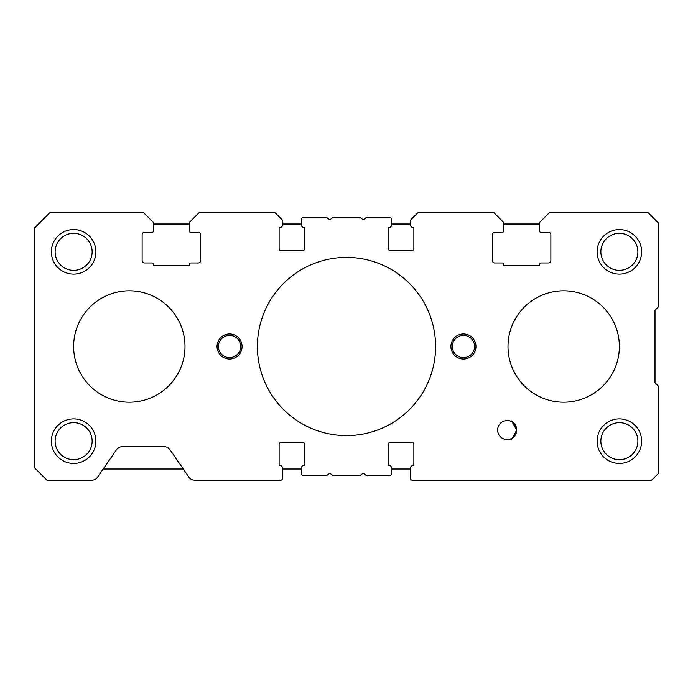 <?xml version="1.0" encoding="UTF-8"?>
<svg xmlns="http://www.w3.org/2000/svg" width="693" height="693" viewBox="0 0 693 693"><rect width="100%" height="100%" fill="white"/><g stroke="black" fill="none" stroke-linecap="round" stroke-linejoin="round"><path stroke-width="1.04" d="M450.918 346.5A12.526 12.526 0 0 1 463.444 333.974A12.526 12.526 0 0 1 475.97 346.5A12.526 12.526 0 0 1 463.444 359.026A12.526 12.526 0 0 1 450.918 346.5M217.03 346.5A12.526 12.526 0 0 1 229.556 333.974A12.526 12.526 0 0 1 242.082 346.5A12.526 12.526 0 0 1 229.556 359.026A12.526 12.526 0 0 1 217.03 346.5M597.097 441.172A22.271 22.271 0 0 1 619.369 418.893A22.271 22.271 0 0 1 641.64 441.172A22.271 22.271 0 0 1 619.369 463.444A22.271 22.271 0 0 1 597.097 441.172M637.881 441.172A18.512 18.512 0 0 0 619.369 422.661A18.512 18.512 0 0 0 600.857 441.172A18.512 18.512 0 0 0 619.369 459.676A18.512 18.512 0 0 0 637.881 441.172M51.36 251.828A22.271 22.271 0 0 1 73.631 229.556A22.271 22.271 0 0 1 95.903 251.828A22.271 22.271 0 0 1 73.631 274.107A22.271 22.271 0 0 1 51.36 251.828M92.143 251.828A18.512 18.512 0 0 0 73.631 233.324A18.512 18.512 0 0 0 55.119 251.828A18.512 18.512 0 0 0 73.631 270.339A18.512 18.512 0 0 0 92.143 251.828M597.097 251.828A22.271 22.271 0 0 1 619.369 229.556A22.271 22.271 0 0 1 641.64 251.828A22.271 22.271 0 0 1 619.369 274.107A22.271 22.271 0 0 1 597.097 251.828M637.881 251.828A18.512 18.512 0 0 0 619.369 233.324A18.512 18.512 0 0 0 600.857 251.828A18.512 18.512 0 0 0 619.369 270.339A18.512 18.512 0 0 0 637.881 251.828M51.36 441.172A22.271 22.271 0 0 1 73.631 418.893A22.271 22.271 0 0 1 95.903 441.172A22.271 22.271 0 0 1 73.631 463.444A22.271 22.271 0 0 1 51.36 441.172M92.143 441.172A18.512 18.512 0 0 0 73.631 422.661A18.512 18.512 0 0 0 55.119 441.172A18.512 18.512 0 0 0 73.631 459.676A18.512 18.512 0 0 0 92.143 441.172M510.732 421.162C511.945 419.993 513.955 422.947 516.744 430.032A9.546 9.546 0 0 1 507.198 439.579A9.546 9.546 0 0 1 497.643 430.032A9.546 9.546 0 0 1 507.198 420.486A9.546 9.546 0 0 1 516.744 430.032L512.049 421.812M257.398 346.5A89.102 89.102 0 0 1 346.5 257.398A89.102 89.102 0 0 1 435.602 346.5A89.102 89.102 0 0 1 346.5 435.602A89.102 89.102 0 0 1 257.398 346.5M511.581 438.513L510.169 439.102C511.46 440.445 513.652 437.422 516.744 430.032L512.647 437.872M474.584 346.5A11.14 11.14 0 0 0 463.444 335.36A11.14 11.14 0 0 0 452.304 346.5A11.14 11.14 0 0 0 463.444 357.64A11.14 11.14 0 0 0 474.584 346.5M240.696 346.5A11.14 11.14 0 0 0 229.556 335.36A11.14 11.14 0 0 0 218.416 346.5A11.14 11.14 0 0 0 229.556 357.64A11.14 11.14 0 0 0 240.696 346.5M655.006 382.701L658.35 386.036L658.35 473.466L651.671 480.154L412.214 480.154A1.672 1.672 0 0 1 410.542 478.482L410.542 467.896A2.226 2.226 0 0 1 412.768 465.67A1.117 1.117 0 0 0 413.886 464.561L413.886 444.508A2.226 2.226 0 0 0 411.651 442.281L390.497 442.281A2.226 2.226 0 0 0 388.262 444.508L388.262 464.561A1.117 1.117 0 0 0 389.379 465.67A2.226 2.226 0 0 1 391.606 467.896L391.606 473.466A2.226 2.226 0 0 1 389.379 475.693L366.918 475.693A1.117 1.117 0 0 1 366.25 475.476L363.877 473.691A1.117 1.117 0 0 0 362.534 473.691L360.161 475.476A1.117 1.117 0 0 1 359.494 475.693L333.506 475.693A1.117 1.117 0 0 1 332.839 475.476L330.466 473.691A1.117 1.117 0 0 0 329.123 473.691L326.749 475.476A1.117 1.117 0 0 1 326.082 475.693L303.621 475.693A2.226 2.226 0 0 1 301.394 473.466L301.394 467.896A2.226 2.226 0 0 1 303.621 465.67A1.117 1.117 0 0 0 304.738 464.561L304.738 444.508A2.226 2.226 0 0 0 302.503 442.281L281.349 442.281A2.226 2.226 0 0 0 279.114 444.508L279.114 464.561A1.117 1.117 0 0 0 280.232 465.67A2.226 2.226 0 0 1 282.458 467.896L282.458 478.482A1.672 1.672 0 0 1 280.786 480.154L194.473 480.154A6.679 6.679 0 0 1 188.972 477.26L169.906 449.627A6.679 6.679 0 0 0 164.406 446.734L122.081 446.734A6.679 6.679 0 0 0 116.58 449.627L97.505 477.26A6.679 6.679 0 0 1 92.004 480.154L46.899 480.154L34.65 467.896L34.65 227.884L49.688 212.846L143.797 212.846L153.266 222.314L153.266 231.228A1.117 1.117 0 0 1 152.148 232.337L144.352 232.337A2.226 2.226 0 0 0 142.126 234.572L142.126 260.741A2.226 2.226 0 0 0 144.352 262.968L152.148 262.968A1.117 1.117 0 0 1 153.266 264.085L153.266 264.639A1.117 1.117 0 0 0 154.374 265.757L188.349 265.757A1.117 1.117 0 0 0 189.458 264.639L189.458 264.085A1.117 1.117 0 0 1 190.575 262.968L198.371 262.968A2.226 2.226 0 0 0 200.598 260.741L200.598 234.572A2.226 2.226 0 0 0 198.371 232.337L190.575 232.337A1.117 1.117 0 0 1 189.458 231.228L189.458 222.314L198.926 212.846L275.216 212.846L282.458 220.088L282.458 225.104A2.226 2.226 0 0 1 280.232 227.33A1.117 1.117 0 0 0 279.114 228.439L279.114 248.492A2.226 2.226 0 0 0 281.349 250.719L302.503 250.719A2.226 2.226 0 0 0 304.738 248.492L304.738 228.439A1.117 1.117 0 0 0 303.621 227.33A2.226 2.226 0 0 1 301.394 225.104L301.394 219.534A2.226 2.226 0 0 1 303.621 217.307L326.082 217.307A1.117 1.117 0 0 1 326.749 217.524L329.123 219.309A1.117 1.117 0 0 0 330.466 219.309L332.839 217.524A1.117 1.117 0 0 1 333.506 217.307L359.494 217.307A1.117 1.117 0 0 1 360.161 217.524L362.534 219.309A1.117 1.117 0 0 0 363.877 219.309L366.25 217.524A1.117 1.117 0 0 1 366.918 217.307L389.379 217.307A2.226 2.226 0 0 1 391.606 219.534L391.606 225.104A2.226 2.226 0 0 1 389.379 227.33A1.117 1.117 0 0 0 388.262 228.439L388.262 248.492A2.226 2.226 0 0 0 390.497 250.719L411.651 250.719A2.226 2.226 0 0 0 413.886 248.492L413.886 228.439A1.117 1.117 0 0 0 412.768 227.33A2.226 2.226 0 0 1 410.542 225.104L410.542 220.088L417.784 212.846L494.074 212.846L503.542 222.314L503.542 231.228A1.117 1.117 0 0 1 502.425 232.337L494.629 232.337A2.226 2.226 0 0 0 492.402 234.572L492.402 260.741A2.226 2.226 0 0 0 494.629 262.968L502.425 262.968A1.117 1.117 0 0 1 503.542 264.085L503.542 264.639A1.117 1.117 0 0 0 504.651 265.757L538.626 265.757A1.117 1.117 0 0 0 539.734 264.639L539.734 264.085A1.117 1.117 0 0 1 540.852 262.968L548.648 262.968A2.226 2.226 0 0 0 550.874 260.741L550.874 234.572A2.226 2.226 0 0 0 548.648 232.337L540.852 232.337A1.117 1.117 0 0 1 539.734 231.228L539.734 222.314L549.202 212.846L648.327 212.846L658.35 222.877L658.35 306.964L655.006 310.299L655.006 382.701M507.995 346.5A55.691 55.691 0 0 0 563.678 402.191A55.691 55.691 0 0 0 619.369 346.5A55.691 55.691 0 0 0 563.678 290.809A55.691 55.691 0 0 0 507.995 346.5M539.734 223.986L503.542 223.986M410.542 223.986L391.606 223.986M301.394 223.986L282.458 223.986M189.458 223.986L153.266 223.986M103.205 469.014L183.281 469.014M282.458 469.014L301.394 469.014M391.606 469.014L410.542 469.014M73.631 346.5A55.691 55.691 0 0 1 129.322 290.809A55.691 55.691 0 0 1 185.005 346.5A55.691 55.691 0 0 1 129.322 402.191A55.691 55.691 0 0 1 73.631 346.5"/></g></svg>
